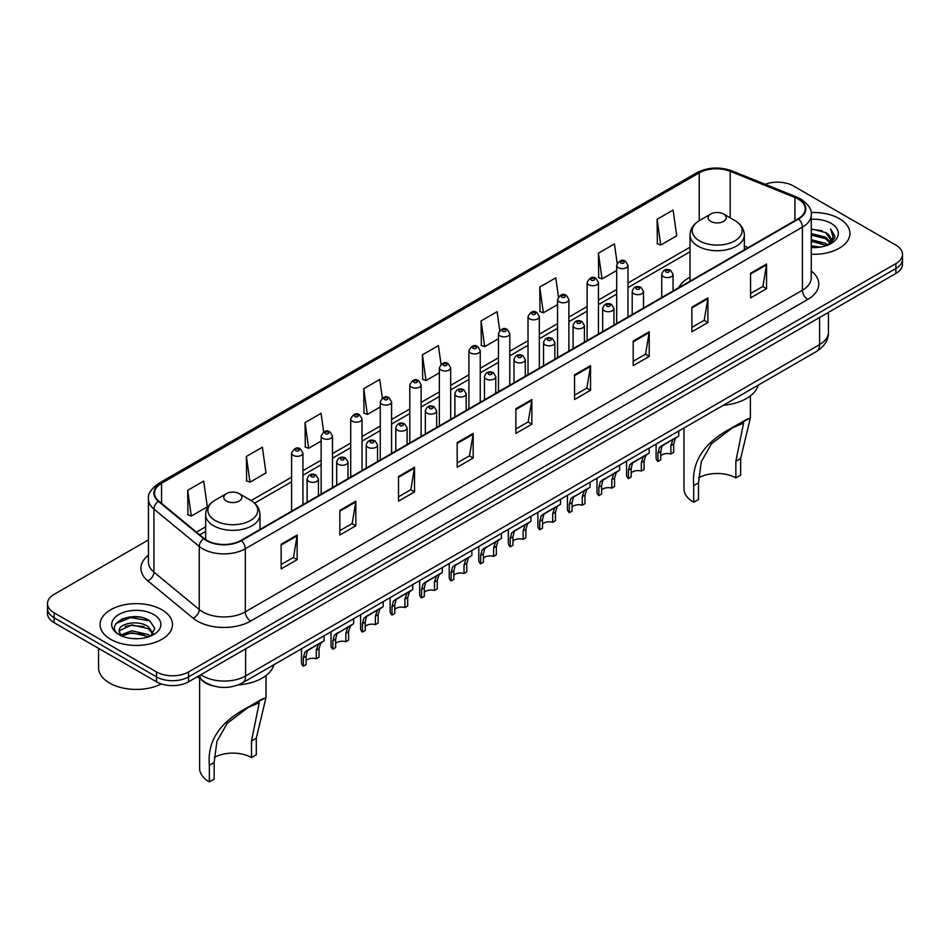 <?xml version="1.0" encoding="UTF-8"?>
<svg xmlns="http://www.w3.org/2000/svg" width="950" height="950" viewBox="0 0 950 950"><rect width="100%" height="100%" fill="white"/><g stroke="black" fill="none" stroke-linecap="round" stroke-linejoin="round"><path stroke-width="1.43" d="M690.021 277.139A39.983 23.085 0 0 0 678.763 287.684M213.893 686.09A22.634 13.062 180 0 1 203.098 681.304L197.469 676.661M139.294 617.061A30.174 17.421 0 0 0 121.636 619.163M148.449 539.897L54.126 594.356A22.634 13.062 0 0 0 47.5 603.594L47.5 613.451A22.634 13.062 0 0 0 54.126 622.689L156.548 681.815A22.634 13.062 0 0 0 188.551 681.815L895.874 273.446A22.634 13.062 0 0 0 902.5 264.207L902.5 259.279A22.634 13.062 0 0 1 895.874 268.517A22.634 13.062 0 0 0 902.5 259.279L902.5 254.351A22.634 13.062 0 0 0 895.874 245.112L793.452 185.986A22.634 13.062 0 0 0 765.118 184.276M47.5 603.594A22.634 13.062 0 0 0 54.126 612.833L156.548 671.959A22.634 13.062 0 0 0 188.551 671.959L188.551 676.887L895.874 268.517L188.551 676.887A22.634 13.062 0 0 1 156.548 676.887A22.634 13.062 0 0 0 188.551 676.887L188.551 681.815M54.126 612.833L54.126 617.761L156.548 676.887L54.126 617.761A22.634 13.062 0 0 1 47.5 608.523A22.634 13.062 0 0 0 54.126 617.761L54.126 622.689M839.325 218.631A36.207 20.9 0 0 0 811.086 212.562A36.207 20.9 0 0 1 839.325 218.631A36.207 20.9 0 0 1 849.929 233.415A36.207 20.9 0 0 0 839.325 218.631M161.88 609.758A36.207 20.9 0 0 0 122.419 605.221A36.207 20.9 0 0 0 100.071 624.53A36.207 20.9 0 0 0 110.675 639.314A36.207 20.9 0 0 0 150.136 643.851A36.207 20.9 0 0 0 172.484 624.53A36.207 20.9 0 0 0 161.88 609.758A36.207 20.9 0 0 0 122.419 605.221A36.207 20.9 0 0 0 100.071 624.53A36.207 20.9 0 0 0 110.675 639.314A36.207 20.9 0 0 0 150.136 643.851A36.207 20.9 0 0 0 172.484 624.53A36.207 20.9 0 0 0 161.88 609.758M798.143 199.049A24.142 13.941 180 0 1 805.22 208.893A24.142 13.941 180 0 1 798.143 218.749L241.039 540.396A24.142 13.941 180 0 1 204.191 538.531L158.852 501.149A24.142 13.941 180 0 1 154.494 493.157A24.142 13.941 180 0 1 161.559 483.301L699.248 172.864A24.142 13.941 180 0 1 730.17 171.309L794.924 197.481A24.142 13.941 180 0 1 798.143 199.049M798.57 198.799A24.747 14.286 0 0 0 795.269 197.196L730.514 171.024A24.747 14.286 0 0 0 698.832 172.615L161.132 483.051A24.747 14.286 0 0 0 158.365 501.351L203.704 538.733A24.747 14.286 0 0 0 241.466 540.645L798.57 218.999A24.747 14.286 0 0 0 798.57 198.799M281.152 544.279L281.152 568.919L297.16 559.681L297.16 535.04L281.152 544.279M281.152 564.549L293.479 557.424L297.089 535.859A6.032 3.479 -120 0 0 297.16 535.04M293.372 557.496L297.16 559.681M339.827 510.399L339.827 535.04L355.834 525.801L355.834 501.161L339.827 510.399M339.827 530.67L352.153 523.557L355.763 501.98A6.032 3.479 -120 0 0 355.834 501.161M352.046 523.616L355.834 525.801M398.501 476.52L398.501 501.161L414.509 491.922L414.509 467.281L398.501 476.52M398.501 496.791L410.827 489.678L414.449 468.101A6.032 3.479 -120 0 0 414.509 467.281M410.721 489.737L414.509 491.922M457.188 442.652L457.188 467.281L473.183 458.043L473.183 433.414L457.188 442.652M457.188 462.911L469.514 455.798L473.124 434.233A6.032 3.479 -120 0 0 473.183 433.414M469.395 455.858L473.183 458.043M750.571 273.267L750.571 297.908L766.567 288.669L766.567 264.029L750.571 273.267M750.571 293.526L762.898 286.413L766.508 264.848A6.032 3.479 -120 0 0 766.567 264.029M762.779 286.484L766.567 288.669M691.885 307.147L691.885 331.776L707.893 322.537L707.893 297.908L691.885 307.147M691.885 327.406L704.211 320.293L707.833 298.716A6.032 3.479 -120 0 0 707.893 297.908M704.104 320.352L707.893 322.537M633.211 341.014L633.211 365.655L649.218 356.416L649.218 331.776L633.211 341.014M633.211 361.285L645.537 354.172L649.147 332.595A6.032 3.479 -120 0 0 649.218 331.776M645.43 354.231L649.218 356.416M574.536 374.894L574.536 399.534L590.544 390.296L590.544 365.655L574.536 374.894M574.536 395.164L586.862 388.051L590.472 366.474A6.032 3.479 -120 0 0 590.544 365.655M586.756 388.111L590.544 390.296M515.862 408.773L515.862 433.414L531.857 424.175L531.857 399.534L515.862 408.773M515.862 429.044L528.188 421.919L531.798 400.354A6.032 3.479 -120 0 0 531.857 399.534M528.081 421.99L531.857 424.175M811.252 254.268A36.207 20.9 0 0 0 849.929 233.415A36.207 20.9 0 0 1 811.252 254.268M188.551 671.959L895.874 263.601A22.634 13.062 0 0 0 902.5 254.351M323.665 431.918L321.053 413.333L305.057 422.572L305.306 447.058M246.371 456.451L249.993 482.184L265.988 472.946L262.378 447.213L246.371 456.451L246.632 480.938M187.696 490.319L191.306 516.064L207.314 506.825L203.704 481.08L187.696 490.319L187.958 514.817M499.724 330.517L497.088 311.695L481.08 320.934L481.341 345.432M558.434 296.875L555.762 277.827L539.754 287.066L540.016 311.553M617.156 263.364L614.436 243.948L598.429 253.187L598.69 277.673M657.115 219.308L660.725 245.053L676.721 235.814L673.111 210.069L657.115 219.308L657.364 243.794M382.339 398.062L379.727 379.454L363.731 388.692L363.981 413.179M441.026 364.254L438.401 345.574L422.406 354.813L422.667 379.299M422.406 354.813L426.016 380.558L439.363 372.851M426.016 380.558L422.406 379.204M481.08 320.934L484.69 346.679L498.465 338.734M484.69 346.679L481.08 345.337M539.754 287.066L543.364 312.799L557.567 304.606M543.364 312.799L539.754 311.457M598.429 253.187L602.051 278.932L616.669 270.489M602.051 278.932L598.429 277.578M660.725 245.053L657.115 243.699M363.731 388.692L367.341 414.438L380.261 406.98M367.341 414.438L363.731 413.084M305.057 422.572L308.667 448.317L321.159 441.097M308.667 448.317L305.057 446.963M249.993 482.184L246.371 480.843M191.306 516.064L187.696 514.71M811.252 245.848L820.396 247.083M811.252 247.392L815.456 247.582M811.252 239.697L825.788 243.39L827.866 245.029M811.252 241.229L826.607 245.516M811.252 233.534L825.788 237.227L830.193 242.143M811.252 235.078L825.788 238.771L829.789 242.868M827.961 244.993A17.052 9.844 0 0 0 830.775 239.578A17.052 9.844 0 0 0 825.788 232.607L830.763 239.946M811.252 247.546A24.593 14.203 0 0 0 831.119 243.461A24.593 14.203 0 0 0 831.119 223.369A24.593 14.203 0 0 0 811.252 219.284M825.788 232.607L811.252 228.843M829.623 244.245L834.694 237.761L834.86 236.241L830.633 228.914L833.102 237.108L828.234 244.886M830.633 228.914L834.848 236.538M811.252 229.259L822.154 230.719M811.252 235.41L821.643 236.728M811.252 241.573L821.643 242.891M683.976 427.987L683.976 488.728A33.191 19.166 0 0 0 693.702 502.277L693.702 485.64C691.541 461.914 703.807 442.926 730.538 428.652L750.369 417.881L740.644 458.541L740.644 475.178L735.846 477.945A26.398 15.248 0 0 0 698.63 477.874M735.846 477.945L735.846 461.308L743.577 423.13L732.367 427.88L711.479 443.781L701.254 461.819L698.499 482.861L698.499 499.498L693.702 502.277M710.778 221.398A9.049 5.225 0 0 0 723.579 221.398A9.049 5.225 0 0 0 723.579 214.011L734.813 220.495A24.949 14.404 0 0 1 734.813 240.873A24.949 14.404 0 0 1 699.533 240.873A24.949 14.404 0 0 1 699.533 220.495C693.393 224.152 690.222 228.998 690.021 235.042A27.158 15.675 0 0 0 697.977 246.133A27.158 15.675 0 0 0 727.569 249.529A27.158 15.675 0 0 0 744.337 235.042C744.135 228.998 740.964 224.152 734.813 220.495L723.579 214.011A9.049 5.225 0 0 0 710.778 214.011A9.049 5.225 0 0 0 710.778 221.398M723.401 405.234A41.491 23.952 0 0 0 758.195 385.142M747.555 418.831L730.538 428.652L747.555 418.831M199.631 678.443L199.631 768.36A33.191 19.166 0 0 0 209.356 781.909L209.356 765.273C207.183 741.558 219.462 722.558 246.192 708.284L266.024 697.526L256.298 738.174L256.298 754.811L251.501 757.578A26.398 15.248 0 0 0 214.284 757.506M251.501 757.578L251.501 740.941L259.231 702.762L248.021 707.512L227.133 723.413L216.909 741.451L214.154 762.506L214.154 779.143L209.356 781.909M226.421 501.042A9.049 5.225 0 0 0 239.222 501.042A9.049 5.225 0 0 0 239.222 493.644L250.467 500.139A24.949 14.404 0 0 1 250.467 520.505A24.949 14.404 0 0 1 215.187 520.505A24.949 14.404 0 0 1 215.187 500.139C209.036 503.785 205.865 508.63 205.663 514.674A27.158 15.675 0 0 0 213.619 525.766A27.158 15.675 0 0 0 243.224 529.162A27.158 15.675 0 0 0 259.979 514.674C259.777 508.63 256.607 503.785 250.467 500.139L239.222 493.644A9.049 5.225 0 0 0 226.421 493.644A9.049 5.225 0 0 0 226.421 501.042M238.177 684.938A41.491 23.952 0 0 0 273.849 664.774M263.209 698.464L246.192 708.284L263.209 698.464M98.562 648.339L98.562 667.648A37.715 21.779 0 0 0 109.606 683.05A37.715 21.779 0 0 0 161.334 683.929M132.157 638.531L137.904 638.709M120.876 634.932L131.86 630.741L148.331 634.588L150.326 636.191M121.885 635.977L131.86 632.688L148.699 636.797M121.054 635.693L119.284 631.56A17.052 9.844 0 0 0 122.039 636.12M153.235 633.531L148.331 626.762C138.094 619.127 117.04 623.841 119.284 631.56L119.225 630.812M119.332 631.797L119.807 630.527L131.86 624.874L148.331 628.722L152.843 634.042M150.907 635.954L154.767 628.389L149.886 621.039C132.632 608.629 101.959 624.981 119.676 635.004L120.555 635.538M153.674 614.496A24.593 14.203 0 0 0 118.881 614.496A24.593 14.203 0 0 0 118.881 634.576A24.593 14.203 0 0 0 153.674 634.576A24.593 14.203 0 0 0 153.674 614.496M116.078 623.509L130.518 617.583L149.554 620.813M125.103 626.383L130.518 625.397L144.115 626.561M125.103 634.208L130.518 633.222L144.115 634.386M660.713 455.881A7.541 4.358 180 0 1 670.89 454.029L670.89 445.586L672.742 439.874L674.037 438.662L663.824 444.564L662.067 446.037L660.713 451.464L660.713 459.907L657.97 461.498A11.317 6.531 180 0 1 656.094 457.9L656.094 444.089M657.97 461.498L657.97 453.055L659.407 447.581L674.951 438.14M678.727 431.027L678.727 435.967L675.403 438.342L673.645 443.994L673.645 452.449L670.89 454.029M661.081 446.156L663.824 444.564L661.081 446.156M631.168 472.946A7.541 4.358 180 0 1 641.345 471.093L641.345 462.65L643.186 456.938L644.492 455.727L634.268 461.629L632.522 463.101L631.168 468.528L631.168 476.971L628.413 478.562A11.317 6.531 180 0 1 626.537 474.952L626.537 461.154M628.413 478.562L628.413 470.108L629.85 464.633L645.394 455.204M649.171 448.091L649.171 453.019L645.857 455.394L644.088 461.059L644.088 469.502L641.345 471.093M631.524 463.208L634.268 461.629L631.524 463.208M601.611 490.01A7.541 4.358 180 0 1 611.788 488.157L611.788 479.702L613.641 474.003L614.935 472.791L602.965 480.166L601.611 485.581L601.611 494.036L598.868 495.615A11.317 6.531 180 0 1 596.992 492.017L596.992 478.218M598.868 495.615L598.868 487.172L600.305 481.697L615.849 472.269M619.614 465.144L619.614 470.084L616.301 472.459L614.543 478.123L614.543 486.566L611.788 488.157M601.967 480.272L604.711 478.693L601.967 480.272M572.066 507.062A7.541 4.358 180 0 1 582.243 505.222L582.243 496.767L584.084 491.067L585.39 489.844L573.42 497.218L572.066 502.645L572.066 511.088L569.311 512.679A11.317 6.531 180 0 1 567.435 509.081L567.435 495.271M569.311 512.679L569.311 504.236L570.748 498.762L586.293 489.321M590.069 482.208L590.069 487.148L586.756 489.523L584.986 495.176L584.986 503.631L582.243 505.222M572.423 497.337L575.166 495.758L572.423 497.337M542.509 524.127A7.541 4.358 180 0 1 552.686 522.274L552.686 513.831L554.539 508.119L555.833 506.908L545.609 512.81L543.863 514.283L542.509 519.709L542.509 528.153L539.754 529.744A11.317 6.531 180 0 1 537.878 526.146L537.878 512.335M539.754 529.744L539.754 521.301L541.203 515.826L556.747 506.386M560.512 499.272L560.512 504.213L557.199 506.588L555.441 512.24L555.441 520.695L552.686 522.274M542.866 514.401L545.609 512.81L542.866 514.401M512.964 541.191A7.541 4.358 180 0 1 523.141 539.339L523.141 530.896L524.982 525.184L526.288 523.972L516.064 529.874L514.318 531.347L512.964 536.774L512.964 545.217L510.209 546.808A11.317 6.531 180 0 1 508.333 543.198L508.333 529.399M510.209 546.808L510.209 538.353L511.646 532.879L527.191 523.45M530.967 516.337L530.967 521.265L527.654 523.64L525.884 529.304L525.884 537.747L523.141 539.339M513.321 531.454L516.064 529.874L513.321 531.454M483.407 558.256A7.541 4.358 180 0 1 493.584 556.403L493.584 547.96L495.425 542.248L496.731 541.037L484.761 548.411L483.407 553.826L483.407 562.281L480.652 563.861A11.317 6.531 180 0 1 478.776 560.263L478.776 546.464M480.652 563.861L480.652 555.418L482.089 549.943L497.634 540.514M501.41 533.389L501.41 538.329L498.097 540.704L496.339 546.369L496.339 554.812L493.584 556.403M483.764 548.518L486.507 546.939L483.764 548.518M453.851 575.308A7.541 4.358 180 0 1 464.027 573.467L464.027 565.013L465.88 559.312L467.186 558.101L455.204 565.464L453.851 570.891L453.851 579.334L451.108 580.925A11.317 6.531 180 0 1 449.231 577.327L449.231 563.516M451.108 580.925L451.108 572.482L452.544 567.008L468.089 557.567M471.865 550.454L471.865 555.394L468.54 557.769L466.782 563.433L466.782 571.876L464.027 573.467M454.219 565.582L456.962 564.003L454.219 565.582M424.306 592.372A7.541 4.358 180 0 1 434.483 590.52L434.483 582.077L436.323 576.365L437.629 575.154L427.405 581.056L425.659 582.528L424.306 587.955L424.306 596.398L421.551 597.989A11.317 6.531 180 0 1 419.674 594.391L419.674 580.581M421.551 597.989L421.551 589.546L422.988 584.072L438.532 574.631M442.308 567.518L442.308 572.458L438.995 574.833L437.238 580.486L437.238 588.941L434.483 590.52M424.662 582.647L427.405 581.056L424.662 582.647M394.749 609.437A7.541 4.358 180 0 1 404.926 607.584L404.926 599.141L406.778 593.429L408.072 592.218L397.848 598.12L396.103 599.592L394.749 605.019L394.749 613.462L392.006 615.054A11.317 6.531 180 0 1 390.129 611.444L390.129 597.645M392.006 615.054L392.006 606.599L393.442 601.136L408.987 591.696M412.751 584.582L412.751 589.523L409.438 591.898L407.681 597.55L407.681 605.993L404.926 607.584M395.105 599.699L397.848 598.12L395.105 599.699M365.204 626.501A7.541 4.358 180 0 1 375.381 624.649L375.381 616.206L377.221 610.494L378.527 609.283L368.303 615.184L366.558 616.657L365.204 622.072L365.204 630.527L362.449 632.118A11.317 6.531 180 0 1 360.572 628.508L360.572 614.709M362.449 632.118L362.449 623.663L363.886 618.189L379.43 608.76M383.206 601.635L383.206 606.575L379.893 608.95L378.124 614.614L378.124 623.057L375.381 624.649M365.56 616.764L368.303 615.184L365.56 616.764M335.647 643.554A7.541 4.358 180 0 1 345.824 641.713L345.824 633.258L347.676 627.558L348.971 626.347L337.001 633.709L335.647 639.136L335.647 647.591L332.892 649.171A11.317 6.531 180 0 1 331.027 645.572L331.027 631.774M332.892 649.171L332.892 640.727L334.341 635.253L349.885 625.812M353.649 618.699L353.649 623.639L350.336 626.014L348.579 631.679L348.579 640.122L345.824 641.713M336.003 633.828L338.746 632.249L336.003 633.828M306.102 660.618A7.541 4.358 180 0 1 316.279 658.766L316.279 650.322L318.119 644.611L319.426 643.399L309.201 649.301L307.456 650.774L306.102 656.201L306.102 664.644L303.347 666.235A11.317 6.531 180 0 1 301.471 662.637L301.471 648.826M303.347 666.235L303.347 657.792L304.784 652.318L320.328 642.877M324.104 635.764L324.104 640.704L320.791 643.079L319.022 648.731L319.022 657.186L316.279 658.766M306.458 650.893L309.201 649.301L306.458 650.893M200.925 674.678A30.174 17.421 0 0 0 202.956 675.972A30.174 17.421 0 0 0 245.623 675.972L819.589 344.589A30.174 17.421 0 0 0 828.436 332.274C828.649 339.756 824.659 346.168 816.466 351.5L242.499 682.872A15.093 8.716 60 0 0 245.623 675.972L245.623 648.862M819.589 317.49L819.589 344.589A15.093 8.716 60 0 1 816.466 351.5M199.702 675.379A15.093 10.094 129.5 0 0 202.338 680.283L197.754 676.507M895.874 273.446L895.874 263.601M156.548 681.815L156.548 671.959M811.252 270.976A37.715 21.779 180 0 1 807.749 299.44L250.646 621.086A7.541 4.358 60 0 1 245.302 611.847L802.418 290.201A30.174 17.421 0 0 0 811.252 277.887L811.252 214.807A30.174 17.421 180 0 1 802.418 227.133A7.541 4.358 -120 0 0 798.57 218.999M250.646 621.086A37.715 21.779 180 0 1 197.303 621.086A37.715 21.779 180 0 1 193.076 618.177L147.725 580.794A37.715 21.779 180 0 1 148.449 555.239M202.635 611.847A30.174 17.421 0 0 0 245.302 611.847L245.302 548.779A30.174 17.421 180 0 1 199.251 546.452L153.912 509.058A30.174 17.421 180 0 1 148.449 499.071L148.449 562.139A30.174 17.421 0 0 0 153.912 572.138L199.251 609.52A30.174 17.421 0 0 0 202.635 611.847M811.252 214.807C812.262 210.104 808.794 204.844 800.85 199.037L796.884 197.113A7.541 3.539 112 0 0 795.269 197.196M796.884 197.113L732.129 170.941C719.637 166.511 707.774 167.152 696.552 172.864A7.541 4.358 60 0 1 698.832 172.615M161.132 483.051A7.541 4.358 -120 0 0 158.852 483.301C151.026 488.929 147.559 494.178 148.449 499.071M158.365 501.351A7.541 5.047 129.5 0 0 153.912 509.058L153.912 572.138A7.541 5.047 -50.5 0 1 147.725 580.794M732.129 170.941A7.541 3.539 112 0 0 730.514 171.024M203.704 538.733A7.541 5.047 129.5 0 0 199.251 546.452L199.251 609.52A7.541 5.047 -50.5 0 1 193.076 618.177M241.466 540.645A7.541 4.358 60 0 1 245.302 548.779L802.418 227.133L802.418 290.201A7.541 4.358 60 0 0 807.749 299.44M161.559 483.301L161.559 503.381M794.924 197.481L794.924 220.614M730.17 171.309L730.17 217.823M748.208 247.582L744.337 246.014M699.248 172.864L699.248 220.661M690.021 247.19L627.986 282.993M616.669 289.524L598.441 300.058M587.124 306.589L568.884 317.122M557.567 323.653L539.339 334.174M528.022 340.718L509.782 351.239M498.465 357.77L480.237 368.303M468.92 374.834L450.68 385.367M439.363 391.899L421.123 402.432M409.806 408.963L391.578 419.484M380.261 426.016L362.021 436.549M350.704 443.08L332.476 453.613M321.159 460.144L302.919 470.678M291.603 477.209L251.168 500.555M205.663 526.822L196.448 532.143M515.862 409.557L531.798 400.354M574.536 375.678L590.472 366.474M633.211 341.798L649.147 332.595M691.885 307.919L707.833 298.716M750.571 274.051L766.508 264.848M457.188 443.424L473.124 434.233M398.501 477.304L414.449 468.101M339.827 511.183L355.763 501.98M281.152 545.062L297.089 535.859M698.499 482.861L693.702 485.64M740.644 458.541L735.846 461.308M214.154 762.506L209.356 765.273M256.298 738.174L251.501 740.941M663.409 276.652A5.652 3.266 180 0 1 661.746 274.348C663.195 269.705 666.152 268.351 670.629 270.311L673.063 274.348A5.652 3.266 180 0 1 669.572 277.364A5.652 3.266 180 0 1 663.409 276.652M668.741 270.489A1.888 1.093 0 0 0 666.069 270.489A1.888 1.093 0 0 0 666.069 272.033A1.888 1.093 0 0 0 668.741 272.033A1.888 1.093 0 0 0 668.741 270.489M674.037 438.662L676.78 437.083M670.89 445.586L673.645 443.994M657.97 453.055L660.713 451.464M633.852 293.716A5.652 3.266 180 0 1 632.201 291.401C633.638 286.757 636.607 285.416 641.072 287.363L643.506 291.401A5.652 3.266 180 0 1 640.015 294.417A5.652 3.266 180 0 1 633.852 293.716M639.184 287.553A1.888 1.093 0 0 0 636.524 287.553A1.888 1.093 0 0 0 636.524 289.097A1.888 1.093 0 0 0 639.184 289.097A1.888 1.093 0 0 0 639.184 287.553M644.492 455.727L647.235 454.147M641.345 462.65L644.088 461.059M628.413 470.108L631.168 468.528M604.307 310.781A5.652 3.266 180 0 1 602.644 308.465C604.093 303.822 607.05 302.48 611.527 304.428L613.961 308.465A5.652 3.266 180 0 1 610.47 311.481A5.652 3.266 180 0 1 604.307 310.781M609.639 304.617A1.888 1.093 0 0 0 606.967 304.617A1.888 1.093 0 0 0 606.967 306.161A1.888 1.093 0 0 0 609.639 306.161A1.888 1.093 0 0 0 609.639 304.617M614.935 472.791L617.678 471.2M611.788 479.702L614.543 478.123M598.868 487.172L601.611 485.581M574.75 327.833A5.652 3.266 180 0 1 573.087 325.529C574.536 320.886 577.493 319.544 581.97 321.492L584.404 325.529A5.652 3.266 180 0 1 580.913 328.546A5.652 3.266 180 0 1 574.75 327.833M580.082 321.682A1.888 1.093 0 0 0 577.422 321.682A1.888 1.093 0 0 0 577.422 323.214A1.888 1.093 0 0 0 580.082 323.214A1.888 1.093 0 0 0 580.082 321.682M585.39 489.844L588.133 488.264M582.243 496.767L584.986 495.176M569.311 504.236L572.066 502.645M545.193 344.897A5.652 3.266 180 0 1 543.543 342.594C544.991 337.951 547.948 336.597 552.413 338.556L554.859 342.594A5.652 3.266 180 0 1 551.368 345.61A5.652 3.266 180 0 1 545.193 344.897M550.537 338.734A1.888 1.093 0 0 0 547.865 338.734A1.888 1.093 0 0 0 547.865 340.278A1.888 1.093 0 0 0 550.537 340.278A1.888 1.093 0 0 0 550.537 338.734M555.833 506.908L558.576 505.329M552.686 513.831L555.441 512.24M539.754 521.301L542.509 519.709M515.648 361.962A5.652 3.266 180 0 1 513.986 359.646C515.434 355.003 518.391 353.661 522.868 355.609L525.303 359.646A5.652 3.266 180 0 1 521.811 362.662A5.652 3.266 180 0 1 515.648 361.962M520.98 355.799A1.888 1.093 0 0 0 518.308 355.799A1.888 1.093 0 0 0 518.308 357.343A1.888 1.093 0 0 0 520.98 357.343A1.888 1.093 0 0 0 520.98 355.799M526.288 523.972L529.031 522.393M523.141 530.896L525.884 529.304M510.209 538.353L512.964 536.774M486.091 379.026A5.652 3.266 180 0 1 484.441 376.711C485.889 372.067 488.846 370.726 493.311 372.673L495.758 376.711A5.652 3.266 180 0 1 492.266 379.727A5.652 3.266 180 0 1 486.091 379.026M491.435 372.863A1.888 1.093 0 0 0 488.763 372.863A1.888 1.093 0 0 0 488.763 374.407A1.888 1.093 0 0 0 491.435 374.407A1.888 1.093 0 0 0 491.435 372.863M496.731 541.037L499.474 539.446M493.584 547.96L496.339 546.369M480.652 555.418L483.407 553.826M456.546 396.079A5.652 3.266 180 0 1 454.884 393.775C456.332 389.132 459.289 387.79 463.766 389.738L466.201 393.775A5.652 3.266 180 0 1 462.709 396.791A5.652 3.266 180 0 1 456.546 396.079M461.878 389.928A1.888 1.093 0 0 0 459.206 389.928A1.888 1.093 0 0 0 459.206 391.459A1.888 1.093 0 0 0 461.878 391.459A1.888 1.093 0 0 0 461.878 389.928M467.186 558.101L469.929 556.51M464.027 565.013L466.782 563.433M451.108 572.482L453.851 570.891M426.989 413.143A5.652 3.266 180 0 1 425.339 410.839C426.776 406.196 429.744 404.843 434.209 406.802L436.656 410.839A5.652 3.266 180 0 1 433.152 413.856A5.652 3.266 180 0 1 426.989 413.143M432.321 406.98A1.888 1.093 0 0 0 429.661 406.98A1.888 1.093 0 0 0 429.661 408.524A1.888 1.093 0 0 0 432.321 408.524A1.888 1.093 0 0 0 432.321 406.98M437.629 575.154L440.372 573.574M434.483 582.077L437.238 580.486M421.551 589.546L424.306 587.955M397.444 430.207A5.652 3.266 180 0 1 395.782 427.892C397.231 423.249 400.188 421.907 404.664 423.854L407.099 427.892A5.652 3.266 180 0 1 403.608 430.92A5.652 3.266 180 0 1 397.444 430.207M402.776 424.044A1.888 1.093 0 0 0 400.104 424.044A1.888 1.093 0 0 0 400.104 425.588A1.888 1.093 0 0 0 402.776 425.588A1.888 1.093 0 0 0 402.776 424.044M408.072 592.218L410.816 590.639M404.926 599.141L407.681 597.55M392.006 606.599L394.749 605.019M367.887 447.272A5.652 3.266 180 0 1 366.237 444.956C367.674 440.313 370.631 438.971 375.108 440.919L377.542 444.956A5.652 3.266 180 0 1 374.051 447.973A5.652 3.266 180 0 1 367.887 447.272M373.219 441.109A1.888 1.093 0 0 0 370.559 441.109A1.888 1.093 0 0 0 370.559 442.652A1.888 1.093 0 0 0 373.219 442.652A1.888 1.093 0 0 0 373.219 441.109M378.527 609.283L381.271 607.691M375.381 616.206L378.124 614.614M362.449 623.663L365.204 622.072M338.343 464.324A5.652 3.266 180 0 1 336.68 462.021C338.129 457.378 341.086 456.036 345.562 457.983L347.997 462.021A5.652 3.266 180 0 1 344.506 465.037A5.652 3.266 180 0 1 338.343 464.324M343.674 458.173A1.888 1.093 0 0 0 341.003 458.173A1.888 1.093 0 0 0 341.003 459.705A1.888 1.093 0 0 0 343.674 459.705A1.888 1.093 0 0 0 343.674 458.173M348.971 626.347L351.714 624.756M345.824 633.258L348.579 631.679M332.892 640.727L335.647 639.136M308.786 481.389A5.652 3.266 180 0 1 307.123 479.085C308.572 474.442 311.529 473.088 316.006 475.048L318.44 479.085A5.652 3.266 180 0 1 314.949 482.101A5.652 3.266 180 0 1 308.786 481.389M314.117 475.226A1.888 1.093 0 0 0 311.457 475.226A1.888 1.093 0 0 0 311.457 476.769A1.888 1.093 0 0 0 314.117 476.769A1.888 1.093 0 0 0 314.117 475.226M319.426 643.399L322.169 641.82M316.279 650.322L319.022 648.731M303.347 657.792L306.102 656.201M627.986 316.991L627.986 265.382A5.652 3.266 180 0 1 624.494 268.399A5.652 3.266 180 0 1 618.331 267.686A5.652 3.266 180 0 1 616.669 265.382L616.669 323.522M621.003 263.067A1.888 1.093 0 0 0 623.663 263.067A1.888 1.093 0 0 0 623.663 261.535A1.888 1.093 0 0 0 621.003 261.535A1.888 1.093 0 0 0 621.003 263.067M598.441 334.056L598.441 282.447A5.652 3.266 180 0 1 594.949 285.463A5.652 3.266 180 0 1 588.774 284.751A5.652 3.266 180 0 1 587.124 282.447L587.124 340.587M591.446 280.131A1.888 1.093 0 0 0 594.118 280.131A1.888 1.093 0 0 0 594.118 278.587A1.888 1.093 0 0 0 591.446 278.587A1.888 1.093 0 0 0 591.446 280.131M568.884 351.12L568.884 299.499A5.652 3.266 180 0 1 565.393 302.527A5.652 3.266 180 0 1 559.229 301.815A5.652 3.266 180 0 1 557.567 299.499L557.567 357.651M561.889 297.196A1.888 1.093 0 0 0 564.561 297.196A1.888 1.093 0 0 0 564.561 295.652A1.888 1.093 0 0 0 561.889 295.652A1.888 1.093 0 0 0 561.889 297.196M539.339 368.184L539.339 316.564A5.652 3.266 180 0 1 535.847 319.58A5.652 3.266 180 0 1 529.673 318.879A5.652 3.266 180 0 1 528.022 316.564L528.022 374.716M532.344 314.26A1.888 1.093 0 0 0 535.004 314.26A1.888 1.093 0 0 0 535.004 312.716A1.888 1.093 0 0 0 532.344 312.716A1.888 1.093 0 0 0 532.344 314.26M509.782 385.237L509.782 333.628A5.652 3.266 180 0 1 506.291 336.644A5.652 3.266 180 0 1 500.128 335.932A5.652 3.266 180 0 1 498.465 333.628L498.465 391.768M502.787 331.312A1.888 1.093 0 0 0 505.459 331.312A1.888 1.093 0 0 0 505.459 329.781A1.888 1.093 0 0 0 502.787 329.781A1.888 1.093 0 0 0 502.787 331.312M480.237 402.301L480.237 350.692A5.652 3.266 180 0 1 476.734 353.709A5.652 3.266 180 0 1 470.571 352.996A5.652 3.266 180 0 1 468.92 350.692L468.92 408.832M473.242 348.377A1.888 1.093 0 0 0 475.902 348.377A1.888 1.093 0 0 0 475.902 346.833A1.888 1.093 0 0 0 473.242 346.833A1.888 1.093 0 0 0 473.242 348.377M450.68 419.366L450.68 367.745A5.652 3.266 180 0 1 447.189 370.773A5.652 3.266 180 0 1 441.026 370.061A5.652 3.266 180 0 1 439.363 367.745L439.363 425.897M443.686 365.441A1.888 1.093 0 0 0 446.358 365.441A1.888 1.093 0 0 0 446.358 363.897A1.888 1.093 0 0 0 443.686 363.897A1.888 1.093 0 0 0 443.686 365.441M421.123 436.43L421.123 384.809A5.652 3.266 180 0 1 417.632 387.826A5.652 3.266 180 0 1 411.469 387.125A5.652 3.266 180 0 1 409.806 384.809L409.806 442.961M414.141 382.506A1.888 1.093 0 0 0 416.801 382.506A1.888 1.093 0 0 0 416.801 380.962A1.888 1.093 0 0 0 414.141 380.962A1.888 1.093 0 0 0 414.141 382.506M391.578 453.483L391.578 401.874A5.652 3.266 180 0 1 388.087 404.89A5.652 3.266 180 0 1 381.912 404.178A5.652 3.266 180 0 1 380.261 401.874L380.261 460.014M384.584 399.558A1.888 1.093 0 0 0 387.256 399.558A1.888 1.093 0 0 0 387.256 398.026A1.888 1.093 0 0 0 384.584 398.026A1.888 1.093 0 0 0 384.584 399.558M362.021 470.547L362.021 418.938A5.652 3.266 180 0 1 358.53 421.954A5.652 3.266 180 0 1 352.367 421.242A5.652 3.266 180 0 1 350.704 418.938L350.704 477.078M355.039 416.622A1.888 1.093 0 0 0 357.699 416.622A1.888 1.093 0 0 0 357.699 415.091A1.888 1.093 0 0 0 355.039 415.091A1.888 1.093 0 0 0 355.039 416.622M332.476 487.611L332.476 435.991A5.652 3.266 180 0 1 328.985 439.019A5.652 3.266 180 0 1 322.81 438.306A5.652 3.266 180 0 1 321.159 435.991L321.159 494.142M325.482 433.687A1.888 1.093 0 0 0 328.154 433.687A1.888 1.093 0 0 0 328.154 432.143A1.888 1.093 0 0 0 325.482 432.143A1.888 1.093 0 0 0 325.482 433.687M302.919 504.676L302.919 453.055A5.652 3.266 180 0 1 299.428 456.071A5.652 3.266 180 0 1 293.265 455.371A5.652 3.266 180 0 1 291.603 453.055L291.603 511.207M295.925 450.751A1.888 1.093 0 0 0 298.597 450.751A1.888 1.093 0 0 0 298.597 449.207A1.888 1.093 0 0 0 295.925 449.207A1.888 1.093 0 0 0 295.925 450.751M242.499 682.872C230.363 688.976 218.215 688.976 206.079 682.872L202.338 680.283M828.436 332.274L828.436 312.384M696.552 172.864L158.852 483.301M690.021 251.774L627.986 287.589M616.669 294.12L598.441 304.653M587.124 311.184L568.884 321.706M557.567 328.249L539.339 338.77M528.022 345.301L509.782 355.834M498.465 362.366L480.237 372.899M468.92 379.43L450.68 389.951M439.363 396.494L421.123 407.016M409.806 413.547L391.578 424.08M380.261 430.611L362.021 441.144M350.704 447.676L332.476 458.209M321.159 464.74L302.919 475.261M291.603 481.793L254.6 503.156M205.663 531.418L199.726 534.85M750.369 417.881L750.369 395.924M744.337 249.826L744.337 235.042M690.021 281.188L690.021 235.042M710.778 214.011L699.533 220.495M266.024 697.526L266.024 675.557M259.979 529.459L259.979 514.674M205.663 539.636L205.663 514.674M226.421 493.644L215.187 500.139M661.746 297.504L661.746 274.348M673.063 290.973L673.063 274.348M632.201 314.569L632.201 291.401M643.506 308.037L643.506 291.401M602.644 331.621L602.644 308.465M613.961 325.09L613.961 308.465M573.087 348.686L573.087 325.529M584.404 342.154L584.404 325.529M543.543 365.75L543.543 342.594M554.859 359.219L554.859 342.594M513.986 382.814L513.986 359.646M525.303 376.283L525.303 359.646M484.441 399.879L484.441 376.711M495.758 393.336L495.758 376.711M454.884 416.931L454.884 393.775M466.201 410.4L466.201 393.775M425.339 433.996L425.339 410.839M436.656 427.464L436.656 410.839M395.782 451.06L395.782 427.892M407.099 444.529L407.099 427.892M366.237 468.124L366.237 444.956M377.542 461.581L377.542 444.956M336.68 485.177L336.68 462.021M347.997 478.646L347.997 462.021M307.123 502.241L307.123 479.085M318.44 495.71L318.44 479.085M627.986 265.382L625.551 261.345C622.274 258.97 619.305 260.324 616.669 265.382M598.441 282.447L595.994 278.409C592.717 276.034 589.76 277.376 587.124 282.447M568.884 299.499L566.449 295.462C563.16 293.099 560.203 294.441 557.567 299.499M539.339 316.564L536.893 312.526C533.615 310.163 530.658 311.505 528.022 316.564M509.782 333.628L507.348 329.591C504.058 327.216 501.101 328.569 498.465 333.628M480.237 350.692L477.791 346.655C474.513 344.28 471.556 345.622 468.92 350.692M450.68 367.745L448.246 363.707C444.956 361.344 441.999 362.686 439.363 367.745M421.123 384.809L418.689 380.772C415.411 378.409 412.442 379.751 409.806 384.809M391.578 401.874L389.132 397.836C385.854 395.461 382.897 396.815 380.261 401.874M362.021 418.938L359.587 414.901C356.309 412.526 353.341 413.879 350.704 418.938M332.476 435.991L330.03 431.965C326.753 429.59 323.796 430.932 321.159 435.991M302.919 453.055L300.485 449.017C297.196 446.654 294.239 447.996 291.603 453.055"/></g></svg>
